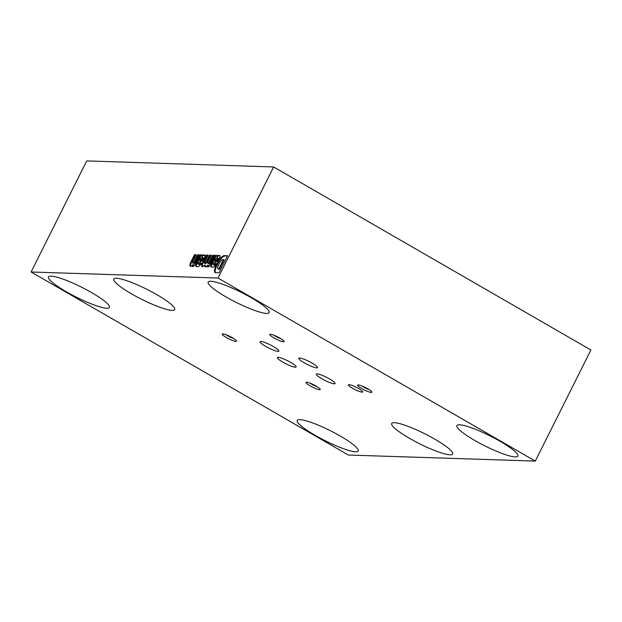 <?xml version="1.0" encoding="UTF-8"?>
<svg xmlns="http://www.w3.org/2000/svg" width="622" height="622" viewBox="0 0 622 622"><rect width="100%" height="100%" fill="white"/><g stroke="black" fill="none" stroke-linecap="round" stroke-linejoin="round"><path stroke-width="0.93" d="M31.1 272.001L348.359 455.04L535.278 461.081L590.9 349.999L273.641 166.96L86.722 160.919L31.1 272.001L218.019 278.042L273.641 166.96M535.278 461.081L218.019 278.042M192.758 263.075A1.78 0.591 -60 0 1 192.991 261.504L196.365 254.771L194.499 254.709L190.596 262.507A5.038 1.672 -60 0 0 190.278 266.224A5.038 1.672 -60 0 0 192.882 264.661L192.042 266.34L193.776 266.395L199.545 254.872L197.679 254.81L194.313 261.551A1.78 0.591 -60 0 1 192.758 263.075L193.442 263.471A1.78 0.591 -60 0 0 194.997 261.948L194.313 261.551M201.831 255.3L200.96 255.277A5.038 1.672 -60 0 1 200.16 257.345L199.475 256.956L196.63 262.632A4.199 1.399 -60 0 0 195.899 266.348L197.951 266.714A5.963 1.983 -60 0 0 201.582 263.293L200.027 262.795A2.434 0.809 -60 0 1 198.504 264.132L198.262 264.125A1.431 0.474 -60 0 1 198.185 264.101L198.869 264.498A1.431 0.474 -60 0 0 198.947 264.521L198.262 264.125M199.475 256.956A5.038 1.672 -60 0 0 200.276 254.88L202.018 254.934L201.567 255.821L203.192 254.989A25.191 8.374 -60 0 1 204.84 255.043L204.949 255.144A3.359 1.12 -60 0 1 204.459 257.827L204.327 258.099A4.37 1.454 -60 0 1 201.357 261.38L199.646 262.017A14.664 4.875 -60 0 0 198.465 262.639L198.364 262.849A1.431 0.474 -60 0 0 198.185 264.101M207.818 263.339A1.804 0.599 -60 0 1 207.958 261.955L211.317 255.253L209.451 255.191L206.061 261.963A1.804 0.599 -60 0 1 204.622 263.254A1.804 0.599 -60 0 1 204.747 261.901L208.129 255.152L206.271 255.09L202.375 262.881A5.038 1.672 -60 0 0 202.041 266.628A5.038 1.672 -60 0 0 204.203 265.555L204.677 265.042A5.544 1.843 -60 0 0 205.058 266.76A5.544 1.843 -60 0 0 207.834 265.143L206.994 266.822L208.728 266.877L214.497 255.354L212.638 255.292L209.249 262.064A1.804 0.599 -60 0 1 207.818 263.339L208.51 263.728A1.804 0.599 -60 0 0 209.933 262.461L209.249 262.064M216.783 255.782L215.912 255.759A5.038 1.672 -60 0 1 215.111 257.835L214.427 257.438L211.581 263.114A4.199 1.399 -60 0 0 210.85 266.83L212.911 267.196A5.963 1.983 -60 0 0 216.534 263.775L214.979 263.277A2.434 0.809 -60 0 1 213.455 264.614L213.214 264.607A1.431 0.474 -60 0 1 213.136 264.583L213.82 264.98A1.431 0.474 -60 0 0 213.906 265.003L213.214 264.607M214.427 257.438A5.038 1.672 -60 0 0 215.228 255.362L216.969 255.417L216.518 256.303L218.143 255.471A25.191 8.374 -60 0 1 219.791 255.525L219.9 255.626A3.359 1.12 -60 0 1 219.41 258.317L219.278 258.589A4.37 1.454 -60 0 1 216.308 261.862L214.606 262.5A14.664 4.875 -60 0 0 213.424 263.129L213.315 263.331A1.431 0.474 -60 0 0 213.136 264.583M219.053 272.809L227.582 255.774L224.145 255.665A8.607 2.861 -60 0 0 217.358 262.849L216.479 264.575A8.607 2.861 -60 0 0 215.142 272.576A8.607 2.861 -60 0 0 215.313 272.654L219.053 272.809M266.511 313.418A34.093 5.629 26.6 0 1 230.964 299.695A34.093 5.629 26.6 0 1 208.176 282.085A34.093 5.629 26.6 0 1 241.18 292.324A34.093 5.629 26.6 0 1 269.147 312.617A34.093 5.629 26.6 0 1 266.511 313.418M515.241 456.921A34.093 5.629 26.6 0 1 479.694 443.198A34.093 5.629 26.6 0 1 456.913 425.588A34.093 5.629 26.6 0 1 489.911 435.82A34.093 5.629 26.6 0 1 517.877 456.12A34.093 5.629 26.6 0 1 515.241 456.921M355.559 451.759A34.093 5.629 26.6 0 1 320.011 438.036A34.093 5.629 26.6 0 1 297.223 420.425A34.093 5.629 26.6 0 1 330.228 430.657A34.093 5.629 26.6 0 1 358.186 450.958A34.093 5.629 26.6 0 1 355.559 451.759M106.829 308.255A34.093 5.629 26.6 0 1 71.281 294.533A34.093 5.629 26.6 0 1 48.493 276.922A34.093 5.629 26.6 0 1 81.498 287.154A34.093 5.629 26.6 0 1 109.456 307.455A34.093 5.629 26.6 0 1 106.829 308.255M450.009 454.814A34.093 5.629 26.6 0 1 414.462 441.091A34.093 5.629 26.6 0 1 391.673 423.481A34.093 5.629 26.6 0 1 424.678 433.713A34.093 5.629 26.6 0 1 452.645 454.006A34.093 5.629 26.6 0 1 450.009 454.814M172.092 310.37A34.093 5.629 26.6 0 1 136.545 296.647A34.093 5.629 26.6 0 1 113.756 279.037A34.093 5.629 26.6 0 1 146.761 289.269A34.093 5.629 26.6 0 1 174.72 309.562A34.093 5.629 26.6 0 1 172.092 310.37M349.02 384.637A7.977 1.314 -153.4 0 0 348.406 384.824A7.977 1.314 -153.4 0 0 354.952 389.574A7.977 1.314 -153.4 0 0 362.673 391.969A7.977 1.314 -153.4 0 0 357.339 387.848A7.977 1.314 -153.4 0 0 349.02 384.637M283.476 341.797A7.977 1.314 26.6 0 1 274.582 338.275A7.977 1.314 26.6 0 1 270.026 334.325A7.977 1.314 26.6 0 1 277.544 336.86A7.977 1.314 26.6 0 1 284.091 341.361A7.977 1.314 26.6 0 1 283.476 341.797M371.28 392.459A7.977 1.314 26.6 0 1 362.385 388.929A7.977 1.314 26.6 0 1 357.829 384.979A7.977 1.314 26.6 0 1 365.347 387.522A7.977 1.314 26.6 0 1 371.894 392.023A7.977 1.314 26.6 0 1 371.28 392.459M319.599 389.699A7.977 1.314 26.6 0 1 310.705 386.176A7.977 1.314 26.6 0 1 306.148 382.227A7.977 1.314 26.6 0 1 313.675 384.769A7.977 1.314 26.6 0 1 320.213 389.271A7.977 1.314 26.6 0 1 319.599 389.699M235.847 341.377A7.977 1.314 26.6 0 1 226.952 337.855A7.977 1.314 26.6 0 1 222.396 333.905A7.977 1.314 26.6 0 1 229.915 336.44A7.977 1.314 26.6 0 1 236.461 340.949A7.977 1.314 26.6 0 1 235.847 341.377M260.929 341.486A10.496 1.734 -153.4 0 0 260.113 341.727A10.496 1.734 -153.4 0 0 268.727 347.978A10.496 1.734 -153.4 0 0 278.889 351.127A10.496 1.734 -153.4 0 0 271.868 345.708A10.496 1.734 -153.4 0 0 260.929 341.486M299.641 358.015A10.496 1.734 -153.4 0 0 298.824 358.256A10.496 1.734 -153.4 0 0 307.439 364.508A10.496 1.734 -153.4 0 0 317.593 367.656A10.496 1.734 -153.4 0 0 310.58 362.237A10.496 1.734 -153.4 0 0 299.641 358.015M278.174 357.316A10.496 1.734 -153.4 0 0 277.365 357.564A10.496 1.734 -153.4 0 0 285.972 363.816A10.496 1.734 -153.4 0 0 296.134 366.964A10.496 1.734 -153.4 0 0 289.113 361.545A10.496 1.734 -153.4 0 0 278.174 357.316M317.111 373.892A10.496 1.734 -153.4 0 0 316.295 374.141A10.496 1.734 -153.4 0 0 324.909 380.392A10.496 1.734 -153.4 0 0 335.064 383.541A10.496 1.734 -153.4 0 0 328.051 378.122A10.496 1.734 -153.4 0 0 317.111 373.892M233.514 338.454A6.08 1.003 26.6 0 1 226.151 334.768M317.267 386.775A6.08 1.003 26.6 0 1 309.911 383.09M368.947 389.527A6.08 1.003 26.6 0 1 361.584 385.85M281.144 338.873A6.08 1.003 26.6 0 1 273.781 335.188M227.395 256.147L224.145 255.665M224.83 256.062A8.607 2.861 -60 0 0 218.042 263.246L217.358 262.849M218.042 263.246L217.164 264.972L216.479 264.575M217.164 264.972A8.607 2.861 -60 0 0 215.5 272.661M218.765 268.883L223.43 259.576L222.715 259.553A4.618 1.532 -60 0 0 219.232 263.588L218.656 264.754A4.199 1.399 -60 0 0 217.925 268.805A4.199 1.399 -60 0 0 218.011 268.844L219.457 269.279L224.114 259.973L223.43 259.576M218.532 269.139A4.199 1.399 -60 0 0 218.61 269.202A4.199 1.399 -60 0 0 218.703 269.24L218.011 268.844M218.703 269.24L219.457 269.279M216.44 263.915L214.979 263.277M213.906 265.003L214.139 265.011A2.434 0.809 -60 0 0 215.671 263.674M219.994 255.829A25.191 8.374 -60 0 0 218.827 255.867L218.143 255.471M218.827 255.867L217.202 256.699L216.518 256.303M215.912 255.759L215.228 255.362M215.111 257.835L212.265 263.51L211.581 263.114M212.265 263.51A4.199 1.399 -60 0 0 211.449 267.087M211.239 267.056L210.85 266.83M214.536 260.898L216.402 259.918A1.345 0.443 -60 0 0 217.195 258.962L217.288 258.783A1.26 0.42 -60 0 0 217.451 257.671A1.26 0.42 -60 0 0 217.311 257.663L217.164 257.656A3.359 1.12 -60 0 0 214.994 259.988L214.536 260.898L215.228 261.294L216.65 260.579L215.966 260.183M216.65 260.579L217.086 260.315A1.345 0.443 -60 0 0 217.879 259.358L217.195 258.962M217.879 259.358L217.972 259.18A1.26 0.42 -60 0 0 218.135 258.068A1.26 0.42 -60 0 0 217.995 258.06M205.462 266.846A5.544 1.843 -60 0 1 205.369 265.438L204.677 265.042M207.865 266.846L208.518 265.54L207.834 265.143M214.318 255.72L212.638 255.292M213.323 255.689L209.933 262.461M211.13 255.619L209.451 255.191M210.135 255.588L206.745 262.36L206.061 261.963M204.622 263.254L205.314 263.65A1.804 0.599 -60 0 0 206.745 262.36M207.95 255.518L206.271 255.09M206.955 255.487L203.06 263.277L202.375 262.881M203.06 263.277A5.038 1.672 -60 0 0 202.453 266.706M201.489 263.433L200.027 262.795M198.947 264.521L199.188 264.529A2.434 0.809 -60 0 0 200.712 263.192M205.035 255.347A25.191 8.374 -60 0 0 203.876 255.385L203.192 254.989M203.876 255.385L202.251 256.217L201.567 255.821M200.96 255.277L200.276 254.88M200.16 257.345L197.314 263.028L196.63 262.632M197.314 263.028A4.199 1.399 -60 0 0 196.498 266.605M196.288 266.574L195.899 266.348M199.584 260.416L201.45 259.436A1.345 0.443 -60 0 0 202.243 258.48L202.337 258.293A1.26 0.42 -60 0 0 202.5 257.189A1.26 0.42 -60 0 0 202.36 257.181L202.212 257.174A3.359 1.12 -60 0 0 200.043 259.498L199.584 260.416L200.268 260.805L201.699 260.097L201.015 259.701M201.699 260.097L202.134 259.833A1.345 0.443 -60 0 0 202.927 258.876L202.243 258.48M202.927 258.876L203.021 258.69A1.26 0.42 -60 0 0 203.184 257.586A1.26 0.42 -60 0 0 203.044 257.57M196.179 255.137L195.184 255.106L191.281 262.896L190.596 262.507M195.184 255.106L194.499 254.709M191.281 262.896A5.038 1.672 -60 0 0 190.69 266.302M192.913 266.364L193.566 265.058L192.882 264.661M199.359 255.238L197.679 254.81M198.371 255.207L194.997 261.948M214.139 265.011L213.455 264.614M218.47 256.054L217.786 255.658M217.086 260.315L216.402 259.918M217.972 259.18L217.288 258.783M199.188 264.529L198.504 264.132M203.518 255.572L202.834 255.175M202.134 259.833L201.45 259.436M203.021 258.69L202.337 258.293M217.925 268.805L218.61 269.202M217.451 257.671L218.135 258.068M202.5 257.189L203.184 257.586"/></g></svg>
